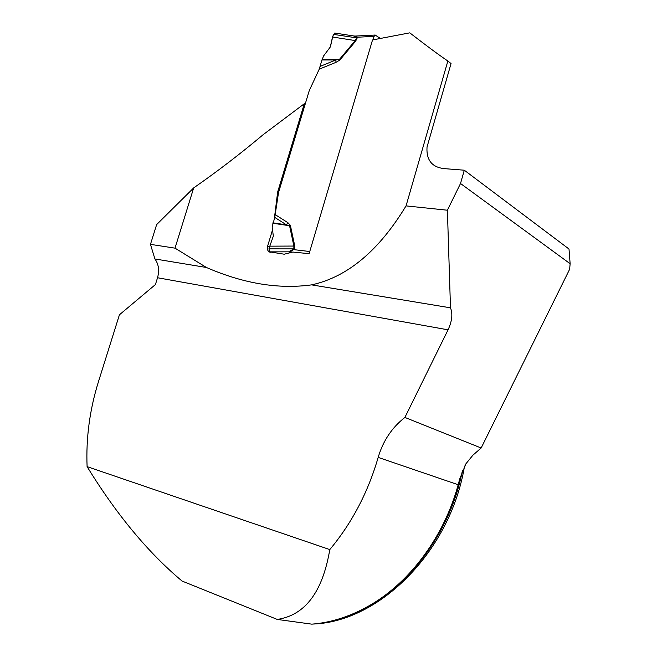 <?xml version="1.0" encoding="UTF-8"?>
<svg xmlns="http://www.w3.org/2000/svg" width="657" height="657" viewBox="0 0 657 657"><rect width="100%" height="100%" fill="white"/><g stroke="black" fill="none" stroke-linecap="round" stroke-linejoin="round"><path stroke-width="0.99" d="M272.524 229.851L267.637 246.088C266.988 248.601 267.432 250.489 268.976 251.746L284.226 254.21L292.8 252.058L309.118 253.668L372.527 39.954L409.779 32.85C426.804 45.998 439.5 55.393 447.86 61.019L406.051 205.896L447.392 210.215L460.516 183.5L570.136 263.736L569.627 269.288L481.154 448L404.893 417.433C391.974 427.518 383.064 440.839 378.169 457.395C368.035 492.356 351.906 523.087 329.789 549.589C322.636 591.957 305.135 615.239 277.27 619.436L182.063 581.051C148.071 552.553 116.42 514.415 87.102 466.634C85.919 438.079 89.705 409.754 98.468 381.651L119.426 314.785L155.413 284.571L157.532 277.747C159.544 270.413 158.666 264.155 154.912 258.965L150.461 244.355L156.637 224.595L193.684 187.902L175.008 248.149L150.461 244.355M277.27 619.436L311.82 624.15C331.851 622.565 351.585 616.061 371.024 604.654C410.855 581.248 444.296 535.833 458.184 484.735L459.752 478.863L465.985 463.702L472.95 455.145L481.154 448M329.789 549.589L87.102 466.634M175.008 248.149L206.413 267.481C243.517 283.602 278.584 289.4 311.623 284.867C347.463 277.024 378.941 250.695 406.051 205.896M193.684 187.902C217.147 171.617 240.306 153.878 263.153 134.685L304.29 103.749L277.648 192.074L274.347 218.609M447.86 61.019L451.055 63.565L427.025 147.028C426.229 160.168 432.035 167.371 444.469 168.644L464.294 170.204L569.003 249.028L570.136 263.736M447.392 210.215L450.488 307.821L311.623 284.867M404.893 417.433L448.058 329.83C452.073 321.15 452.887 313.816 450.488 307.821M464.294 170.204L460.516 183.5M464.532 466.051C450.562 551.001 379.902 621.588 313.34 624.035L313.29 624.027M304.29 103.749L305.16 104.2M275.382 214.749L287.922 222.698L290.353 225.269L289.565 225.737L286.419 224.825L274.757 217.401L278.527 192.55L277.648 192.074M206.413 267.481L154.912 258.965M380.994 38.853L375.163 35.043L374.079 36.381L373.036 39.896M355.503 36.053L357.457 37.211L355.692 41.087L339.817 60.058L335.982 62.349L335.834 59.984L339.341 59.524L355.207 40.57L356.751 37.991L353.63 35.946M320.246 66.349L335.834 59.984L321.946 59.984L319.228 69.166L309.258 90.609L278.527 192.55M290.353 225.269L294.681 245.587L294.525 248.88L289.992 252.107L290.969 252.592M355.026 36.069L375.163 35.043M274.757 217.401L272.146 226.985L273.337 236.085L269.805 246.161L293.884 246.055L289.565 225.737L272.795 223.249M287.922 222.698L286.419 224.825L272.901 222.83M321.946 59.984L323.687 55.82L330.134 47.222L332.705 37.038L355.207 40.57L355.692 41.087M269.805 246.161L268.927 248.855L269.813 251.853L288.809 251.836L293.851 248.789L293.884 246.055L294.681 245.587M269.813 251.853L270.922 252.387M332.705 37.038L333.444 34.378L335.242 33.121C331.703 34.657 331.957 42.82 330.134 47.222M374.079 36.381L357.457 37.211L356.513 37.802M357.441 37.975L333.444 34.378M339.817 60.058L339.341 59.524L322.102 59.524M294.525 248.88L268.927 248.855M309.751 251.524L294.073 249.668L293.515 248.946M290.033 252.074L288.809 251.836L290.476 252.731M378.169 457.395L458.184 484.735M462.438 470.478C448.534 542.542 394.266 605.023 336.622 619.641M267.637 246.088L269.518 246.999M448.058 329.83L157.532 277.747M335.982 62.349L319.228 69.166M291.864 252.337L289.154 252.074M269.928 252.206L269.009 251.762M334.742 33.039L354.016 36.004M354.033 36.02L355.494 36.053"/></g></svg>
